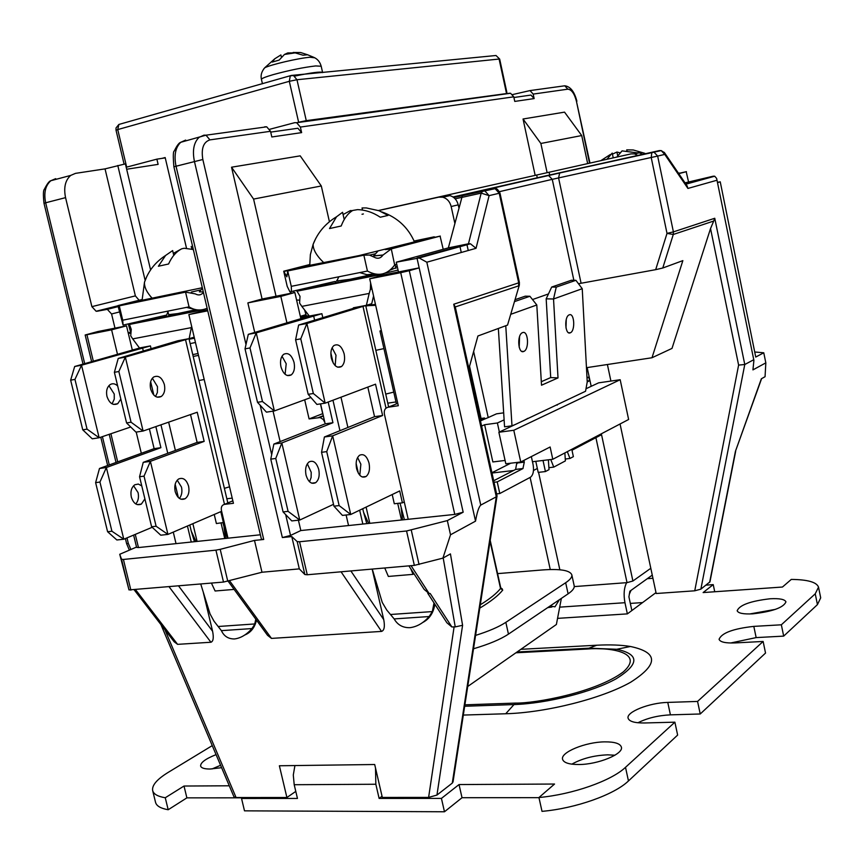 <?xml version="1.0" encoding="UTF-8"?>
<svg xmlns="http://www.w3.org/2000/svg" width="864" height="864" viewBox="0 0 864 864"><rect width="100%" height="100%" fill="white"/><g stroke="black" fill="none" stroke-linecap="round" stroke-linejoin="round"><path stroke-width="1.3" d="M314.788 57.812L310.036 57.251C299.009 58.028 270.119 64.768 264.719 67.792L263.628 69.098M294.678 76.097C311.666 72.608 320.976 71.41 322.607 72.511L322.607 72.598M295.142 52.877L303.07 55.22L307.573 54.767L313.308 57.132C317.315 58.709 319.95 61.754 321.192 66.236L315.652 65.934C303.437 67.36 289.343 70.232 273.391 74.574C265.507 76.864 261.522 78.462 261.436 79.38C260.474 75.384 261.565 71.528 264.719 67.792L274.774 58.784L272.268 62.078L279.18 60.07L284.461 54.454L287.777 52.931L295.142 52.877L284.461 54.454M274.774 58.784L280.886 54.94L281.383 57.089L280.897 54.961M293.144 52.466L300.65 52.531L308.048 54.918M142.063 300.251L202.327 287.734M309.755 265.324L358.992 255.604L414.461 241.888M186.484 307.39L194.918 309.463M202.435 288.22L199.357 291.848L203.31 291.935M195.901 309.679L177.79 313.567L168.653 314.658M570.262 332.824C565.121 335.362 563.944 316.786 569.138 314.896L569.268 314.842C574.42 312.455 575.51 330.934 570.337 332.791L570.262 332.824M523.714 351.464C518.065 354.229 516.715 334.8 522.428 332.683L522.58 332.629C528.25 330.016 529.502 349.348 523.811 351.421L523.714 351.464M770.094 598.774C779.555 598.266 784.836 599.303 785.948 601.873C783.572 607.597 772.481 611.593 752.663 613.85C743.332 614.293 738.169 613.246 737.165 610.729C739.552 605.027 750.524 601.042 770.094 598.774M749.725 613.969L775.516 609.347M571.849 764.154C581.915 758.527 593.849 755.417 607.64 754.834L614.92 755.222M604.811 741.863C614.574 741.798 620.082 743.515 621.356 747.025C624.013 753.862 598.05 764.618 578.642 764.521C569.095 764.489 563.738 762.761 562.594 759.348C560.142 752.371 585.641 741.928 604.811 741.863M221.616 767.686L210.092 769.025C204.422 769.036 201.269 768.042 200.621 766.033C200.459 762.588 205.61 758.786 216.076 754.628M359.813 475.265L360.86 464.173L357.599 457.542M356.594 468.655C358.776 475.772 361.94 478.386 366.088 476.496C369.166 473.753 370.148 469.292 369.036 463.126C366.865 455.987 363.69 453.373 359.5 455.296C356.454 458.028 355.482 462.488 356.594 468.655M335.178 365.623L335.988 355.234L332.122 347.814M331.344 358.204C333.752 365.85 337.144 368.626 341.528 366.53C344.347 363.895 345.222 359.662 344.142 353.84C341.744 346.194 338.342 343.418 333.914 345.535C331.117 348.17 330.264 352.393 331.344 358.204M179.41 498.42C181.742 495.493 182.434 491.713 181.494 487.08L177.228 480.2M175.176 491.551C177.358 498.161 180.684 500.548 185.155 498.712C188.492 496.098 189.637 491.918 188.59 486.173C186.419 479.542 183.082 477.166 178.578 479.023C175.262 481.637 174.128 485.816 175.176 491.551M155.52 396.468L157.388 392.504L157.475 386.618L152.366 378.227M150.628 388.93C153.025 396.014 156.589 398.531 161.298 396.479C164.376 393.941 165.391 389.977 164.365 384.566C161.978 377.46 158.404 374.954 153.641 377.028C150.606 379.566 149.602 383.53 150.628 388.93M135.756 503.939C138.251 501.077 139.018 497.308 138.078 492.62L133.596 485.762M144.893 498.863L141.372 504.079C136.847 505.904 133.488 503.572 131.317 497.081C130.28 491.454 131.447 487.35 134.816 484.769L138.316 484.056L141.761 485.892M112.072 403.844L114.264 399.125L114.242 394.016L108.907 385.668M120.83 399.06L117.72 403.715C112.946 405.756 109.35 403.304 106.952 396.36C105.937 391.057 106.985 387.158 110.063 384.653C112.59 383.13 115.128 383.562 117.666 385.949M309.55 481.788L311.126 477.511L311.213 472.295L307.336 463.784M306.018 475.038C308.21 482.015 311.429 484.564 315.673 482.684C318.827 479.974 319.853 475.6 318.762 469.552C316.591 462.553 313.362 460.004 309.085 461.905C305.953 464.616 304.938 468.99 306.018 475.038M285.109 374.285L286.2 363.744L281.999 356.227M294.041 362.405C295.099 368.107 294.192 372.265 291.287 374.879C286.805 376.963 283.36 374.263 280.951 366.779C279.882 361.076 280.789 356.929 283.662 354.316C288.187 352.21 291.643 354.91 294.041 362.405M434.009 602.921L432.356 611.582L429.17 616.54C423.392 623.084 416.966 626.8 409.871 627.685C402.797 627.826 397.559 624.899 394.168 618.916L386.78 610.07L382.244 602.435L372.254 569.074M255.809 619.196L254.642 624.434L251.964 628.571C246.553 634.694 240.743 638.15 234.522 638.95C228.377 639.025 224.003 636.26 221.4 630.644L214.034 621.216L210.06 613.958L200.75 584.053M359.77 272.581L366.941 274.709L374.328 274.028M397.418 267.235L395.496 266.188M377.773 251.338L373.54 255.949L382.946 255.085L391.284 248.908L394.675 265C387.331 274.882 378.248 276.901 367.438 271.048L291.265 286.34C291.643 291.136 291.2 292.982 289.958 291.881L287.204 286.373L283.716 271.21L286.848 276.847L287.723 270.95L291.265 286.34M393.757 392.116L385.733 394.081M395.863 267.797L390.42 270.022M371.671 274.622L349.801 279.342L337.716 280.843M300.607 317.531L306.331 315.824L304.603 309.96M305.705 314.734L300.326 316.332M376.78 276.815L381.186 274.482L297.032 291.19L300.002 296.309L299.592 303.102L301.838 306.385L369.187 293.436L370.375 289.386L370.613 282.906M381.186 274.482L382.428 273.985M385.387 273.056L398.056 270.108M523.044 118.994L540.864 143.467L581.72 135.551L564.538 112.136L523.044 118.994L535.14 175.262M512.644 94.554L530.021 90.58L533.174 94.09L534.136 98.582L530.96 95.072L527.072 95.623M508.81 93.258L510.57 93.258L513.767 96.833L514.76 101.412L534.136 98.582M269.73 129.287L294.656 122.688L296.644 122.71L300.37 127.073L301.633 132.613L297.886 128.25L293.458 128.876M264.719 126.803L266.717 126.824L270.518 131.296L271.825 136.976L301.633 132.613M298.415 520.193L300.823 530.55L290.531 535.432L285.671 514.598M231.541 167.206L253.584 199.076L321.3 185.965L300.208 155.855L231.541 167.206L262.084 298.998L247.86 302.908L254.729 332.424M273.046 411.145L280.13 441.601M291.146 291.6L334.876 281.491C335.664 282.539 336.971 280.973 338.796 276.804M199.066 311.796L202.813 309.884L129.481 324.443L131.274 329.432L130.712 335.804L132.7 338.893L191.365 327.618L191.646 326.344M202.813 309.884L204.368 309.29M205.664 308.869L206.345 308.599M194.206 337.176L189.162 338.634L191.365 327.618M70.654 380.171L74.952 379.393L87.059 429.149L99.144 437.756L92.264 438.815L82.75 429.829L70.654 380.171L74.671 366.498L81.529 365.224L150.433 345.913L139.471 347.965L132.7 338.893M188.287 338.796L177.844 340.762L118.228 358.43L125.345 357.113L189.162 338.634M128.25 323.914L130.723 332.478M167.443 313.2L168.253 312.984M128.704 323.816L199.292 310.003M128.185 332.824L130.248 332.251M133.672 349.628L132.278 349.888L128.347 333.515L130.68 333.061M189.119 339.228L194.454 338.224M140.314 347.814L74.671 366.498M196.052 541.534L191.257 531.155L189.788 525.01M211.442 583.124L215.104 590.998L234.112 589.399M222.934 522.806L227.264 538.261M224.057 527.569L225.612 538.434M194.454 541.696L191.257 531.155M260.377 534.784L227.988 538.186L221.422 510.44C220.892 507.038 221.929 505.019 224.532 504.36L233.431 503.302L188.86 314.572L207.511 309.809M586.472 367.686L651.996 357.75L682.852 260.626L662.764 268.013L673.283 234.479L667.008 233.388L655.679 269.665L662.764 268.013M136.534 547.063L119.74 554.278L128.995 589.918L223.506 582.066L261.986 572.238L299.311 568.879L304.852 574.528L307.26 574.754L299.57 541.75L406.555 530.993L447.336 520.592L463.169 512.201L409.288 270.691L419.17 267.872L398.477 271.966L396.284 262.192L448.351 247.882L462.37 195.685L482.846 190.955L484.952 190.998L489.1 195.631L499.241 193.255L518.692 282.841L519.394 282.517L519.329 285.131L507.535 325.091L477.922 335.988L468.904 368.593M631.001 153.889L378.475 210.503L631.001 153.889L634.511 153.889L637.924 155.488M717.433 182.315L720.241 181.818L755.741 357.048L763.765 352.782L755.071 352.026M578.48 283.727L655.679 269.665M532.505 299.549L548.456 293.944M507.535 325.091L519.221 285.498M246.002 344.542L202.835 159.505C201.053 148.543 203.429 141.998 209.941 139.882L205.999 135.194L203.936 135.162L199.055 137.365C193.795 142.484 192.24 150.455 194.4 161.298L282.355 537.559L290.531 535.432M247.86 302.908L280.822 296.384L286.913 322.78M346.118 514.998L348.538 525.55L300.823 530.55M332.942 422.712L325.166 423.835L273.866 444.064L281.826 442.951L332.942 422.712L328.19 402.03M304.679 399.794L309.085 418.921L320.198 417.55L323.341 419.526L324.896 422.658L320.576 403.866M280.822 296.384L294.851 292.507L262.084 298.998M253.584 199.076L276.026 296.233M321.3 185.965L329.422 221.724M306.331 315.824L309.355 316.116M365.839 306.072L375.43 304.268M461.268 252.482L459.886 246.164M454.777 222.977L451.159 206.518L458.222 204.854L458.795 207.446M466.862 244.231L468.245 250.506M445.921 195.556L378.626 210.557L445.921 195.556L449.917 195.62C454.172 196.895 456.937 199.984 458.222 204.854M363.388 213.959L362.016 214.261M294.851 292.507L300.856 318.6M463.05 195.34L453.6 197.402M398.477 271.966L383.162 275L369.695 278.813L400.712 272.678L454.766 514.415L408.208 519.296L384.372 414.007C383.854 410.314 385.085 408.056 388.087 407.236L398.304 405.724L369.695 278.813M685.022 182.844L713.232 176.191L714.701 176.213L716.634 178.438L753.905 360.418L752.933 369.889L765.828 362.858L763.765 352.782M453.06 197.014L659.351 150.584L651.845 152.399L651.218 157.518L667.008 233.388L673.402 231.887L673.283 234.479L713.718 221.033L710.532 228.56L738.612 365.094L694.742 590.803L700.866 589.151L709.949 581.839L735.664 451.278M348.538 525.55L408.208 519.296M282.355 537.559L291.784 536.587L297.184 541.598L304.852 574.528M299.57 541.75L297.184 541.598M463.169 512.201L454.766 514.415M540.864 143.467L547.106 172.595M581.72 135.551L587.65 163.544M679.838 173.156L678.38 173.092M688.543 181.883L686.2 171.709M678.769 173.664L686.426 171.655M396.414 403.888L379.966 330.988L381.348 330.523M379.966 330.988L381.391 330.728M245.02 348.851L249.988 347.954L262.472 401.522L257.504 402.3L245.02 348.851L248.303 334.346L256.23 332.878L321.894 313.697L309.323 316.062L301.838 306.385M365.364 305.532L353.365 307.789L354.953 307.886L298.642 325.026L306.882 323.503L371.725 303.707L373.561 295.996M369.187 293.436L366.368 305.348M370.375 289.386L371.974 288.922M293.684 291.017L294.062 292.658M296.579 300.024L299.516 300.154M438.804 197.165L442.822 197.219C447.098 198.515 449.874 201.614 451.159 206.518M299.581 122.018L306.266 120.647L296.978 79.736L289.31 81.313L298.631 122.256L297.227 122.634M635.807 152.809L639.306 152.809L642.578 154.3M480.244 419.915L484.51 417.992L484.726 419.008L480.47 420.93M479.963 418.63L484.51 417.992M409.288 270.691L400.712 272.678M484.726 419.008L488.214 417.571L473.634 351.475M396.284 262.192L419.159 257.98L426.827 262.213L476.042 248.303L470.448 243.788L468.461 243.788L416.977 258.012L475.535 521.143C477.036 512.363 478.775 507.017 480.751 505.094L496.303 496.811L452.282 783.097L453.028 781.931L496.994 496.217M448.351 247.882L468.461 243.788L481.183 193.115L461.365 197.5M320.458 403.888L322.704 413.672L309.085 418.921M720.241 181.818L755.741 357.048M717.498 182.628L719.906 181.948M408.877 565.877L424.17 589.41L429.17 593.59L411.07 565.682M427.745 593.276L446.904 622.782L451.872 626.951L430.196 593.503L429.17 593.59M261.986 572.238L254.491 540.421L263.714 539.471L261.425 539.255L173.891 166.763L202.835 159.505M291.784 536.587L299.311 568.879M307.26 574.754L414.353 565.391L442.919 558.122L450.522 534.784L447.336 520.592M450.522 534.784L475.535 521.143M375.656 305.294L367.686 305.716M310.284 315.878L248.303 334.346M368.626 523.444L363.571 512.33L362.74 508.712M384.75 567.983L388.357 576.439L413.1 574.355L412.117 570.856M400.021 503.118L404.395 519.685M401.177 508.226L402.516 519.89M366.79 523.627L363.571 512.33M362.837 524.048L359.662 510.192M257.504 402.3L266.436 412.15L274.374 410.94L310.921 397.494M288.079 511.358L283.079 511.92L291.784 520.916L299.754 520.052L281.826 442.951L275.746 458.46L288.079 511.358L299.754 520.052L333.526 504.328M262.472 401.522L274.374 410.94L256.23 332.878L249.988 347.954M306.266 120.647L505.451 93.722M651.996 357.75L671.998 348.408L710.532 228.56M453.74 304.236L496.303 496.811L497.038 495.882L455.274 306.936L518.616 285.887L518.692 282.841L453.74 304.236L455.274 306.936M503.669 412.841L496.487 413.845L488.214 417.571M765.828 362.858L765.061 376.704L761.346 378.788L735.437 451.321L761.594 378.659M574.258 586.591L627.026 582.638L632.902 581.008L650.808 568.274L620.06 423.986M295.79 791.402L286.902 797.504L279.374 765.763L374.695 764.51L382.32 797.44L428.609 797.407L436.946 795.064L452.282 783.097M607.392 364.511L610.913 381.067M626.918 150.854L626.713 149.85L633.29 149.98L644.846 153.338M636.217 152.723L622.058 150.876L616.831 157.043M606.938 159.246L612.22 153.09L613.224 157.842M612.446 154.148L616.907 152.053L619.715 152.734M93.323 361.163L86.929 334.724L85.158 334.994L97.891 331.528L126.511 325.858L128.347 333.515M394.826 264.73L396.738 264.2M287.723 270.95L363.863 255.182L367.438 271.048M363.863 255.182L369.36 255.042L374.069 257.126C377.611 259.114 380.57 258.444 382.936 255.118L382.946 255.085M435.067 237.265L434.074 236.855L414.094 241.024M443.21 249.296L440.078 236.12M309.722 264.535L283.716 271.21M391.284 248.908L440.294 236.077M362.513 210.092L362.038 207.954L366.304 207.932L379.091 210.74L388.022 215.428L380.279 217.22C373.064 212.425 365.483 209.898 357.545 209.628L352.728 210.46C347.825 213.43 343.98 218.614 341.194 225.99L329.508 228.571L336.539 216.778L342.576 212.296L344.218 219.521M343.084 214.553L350.482 210.557L352.361 210.686M186.538 248.335L165.164 157.54L161.989 158.371L165.251 157.885M481.615 426.092L484.628 424.721L497.383 422.982L504.112 419.882M491.918 472.738L510.754 463.201M86.929 334.724L111.607 329.843L117.482 354.251M136.21 432.086L141.318 453.298M111.607 329.843L126.511 325.858M587.228 381.888L589.972 380.624L587.185 381.035M587.023 377.989L588.848 377.158L589.594 380.678M586.991 377.428L588.848 377.158M601.02 433.976L601.214 434.873L571.99 450.241M476.042 248.303L489.1 195.631L481.183 193.115L482.846 190.955L493.042 188.622L453.568 197.37M664.232 152.323L664.751 154.408L661.198 150.595L659.351 150.584M686.956 185.684L687.928 188.438L716.656 180.328M95.623 482.641L99.943 482.058L111.92 531.241L123.79 539.222L116.867 539.978L107.59 531.727L95.623 482.641L99.479 468.482L154.116 448.654L149.375 428.857M74.952 379.393L81.529 365.224L99.144 437.756L130.723 426.989M155.855 426.6L160.898 447.671L154.116 448.654M152.183 527.288L123.79 539.222L106.369 467.521L160.898 447.671M244.728 635.018C250.808 632.588 254.74 627.631 256.489 620.147M214.24 514.48L216.389 523.541L224.251 522.396M204.152 441.396L197.132 442.411L143.24 462.359L139.558 476.744L144.04 476.14L150.39 461.354L204.152 441.396L197.24 412.236L143.1 431.028L125.345 357.113L118.843 371.509L114.383 372.319L118.228 358.43M197.132 442.411L190.523 414.569M223.43 522.752L220.806 511.65L167.94 534.406L150.39 461.354L143.24 462.359M443.2 557.971L455.242 626.897L462.586 625.298L450.436 553.9L442.919 558.122M455.242 626.897L451.872 626.951M119.74 554.278L121.543 559.267L123.412 559.451L215.924 550.152L223.506 582.066M227.783 581.267L220.201 549.342L215.924 550.152M220.201 549.342L254.491 540.421M133.628 535.086L136.609 547.398L138.467 547.56L227.988 538.186M228.128 581.18L267.548 635.321L271.48 638.399L381.532 631.411C384.275 630.493 385.009 626.573 383.746 619.661L372.157 569.084M375.84 350.341L383.94 348.602M395.971 401.933L387.785 403.164M413.1 574.355L410.746 568.75M422.496 622.62C429.365 619.099 433.49 612.965 434.862 604.228M392.213 494.543L394.297 503.755L402.397 502.848L404.276 501.93M382.612 415.508L374.544 416.675L324.4 436.99L321.538 452.315L326.722 451.613L332.672 435.834L382.612 415.508L375.527 384.178L325.177 403.164L306.882 323.503L300.769 338.839L295.596 339.768L298.642 325.026M374.544 416.675L367.826 387.083M402.397 502.848L399.697 490.936L350.73 514.49L332.672 435.834L324.4 436.99M134.212 589.864L174.15 641.758L177.595 644.35L210.924 642.244C213.3 641.39 213.851 637.729 212.598 631.282L203.353 592.628M191.257 542.03L187.434 526.014M114.977 328.147L111.575 313.978L119.448 311.969M118.022 305.996L97.232 311.224L107.309 309.344L111.575 313.978M97.232 311.224L96.12 311.256L91.886 306.644L65.556 197.64C63.536 187.628 65.254 180.22 70.708 175.414L75.492 173.362L105.041 168.88L135.378 295.888L139.126 300.272M286.902 797.504L236.077 797.537L164.948 629.802M283.079 511.92L270.767 459.13L273.866 444.064M270.767 459.13L275.746 458.46M694.742 590.803L656.186 593.514L650.808 568.274M700.866 589.151L744.779 364.511L738.612 365.094M713.718 221.033L714.755 218.268L673.402 231.887L657.655 156.071L664.751 154.408L687.928 188.438M714.755 218.268L744.779 364.511L753.43 359.899M382.039 796.252L379.123 798.422L441.428 798.401L444.474 811.771L244.501 810.842L241.542 798.466L297.454 798.444L294.203 784.717L375.84 784.253L375.505 768.02M294.926 765.558L293.296 775.03L294.203 784.717M379.123 798.422L375.84 784.253M652.266 575.111L629.867 591.214L628.916 596.84L631.865 610.546L627.361 613.883L557.55 618.365M559.688 607.144L624.964 602.705C623.441 594.572 624.002 587.887 626.616 582.671M624.964 602.705L627.361 613.883M350.762 211.799L350.482 210.557M617.641 155.531L616.907 152.053M188.86 314.572L207.749 310.835M105.041 168.88L125.388 163.879L126.662 169.236L158.112 164.376L156.881 159.149L161.989 158.371M126.187 167.26L156.881 159.149M484.628 424.721L492.847 461.948L505.084 460.447M497.383 422.982L499.37 432.022M517.093 463.59L516.229 462.532M532.472 461.732L552.787 459.281L550.12 446.99L520.744 461.992L513.788 430.272L620.179 379.717L628.625 419.483L552.787 459.281M541.307 381.704L550.703 377.579L546.178 298.847L553.532 298.987L582.239 288.706L587.228 381.92L585.554 391.252L498.874 432.259L513.788 430.272M513.594 470.48L491.983 473.04M176.029 543.629L173.275 532.116M587.164 367.578L591.192 386.316L586.591 388.476M533.488 470.48L537.343 468.461M99.479 468.482L106.369 467.521L99.943 482.058M87.059 429.149L82.75 429.829M156.103 526.252L151.61 526.759L160.769 535.194L167.94 534.406L156.103 526.252L144.04 476.14M151.61 526.759L139.558 476.744M126.576 422.928L135.961 432.13L143.1 431.028L131.058 422.215L126.576 422.928L114.383 372.319M131.058 422.215L118.843 371.509M339.142 505.591L333.947 506.174L342.436 515.398L350.73 514.49L339.142 505.591L326.722 451.613M333.947 506.174L321.538 452.315M308.167 394.319L316.904 404.428L325.177 403.164L313.351 393.509L308.167 394.319L295.596 339.768M313.351 393.509L300.769 338.839M232.2 498.118L226.843 498.766M125.377 538.553L126.63 543.683L128.315 543.413L126.976 537.883M160.931 624.586L233.971 796.846L236.077 797.537M520.873 649.318L596.754 645.224C609.854 644.533 621.076 644.954 630.428 646.477C658.519 652.45 658.606 664.362 630.698 682.204C602.111 698.479 546.296 712.627 505.71 713.761L463.32 715.068M441.428 798.401L459.032 784.555L554.548 784.037L538.942 797.526L542.02 811.361C575.824 808.369 614.358 794.653 628.463 780.948L677.635 735.07L674.881 722.174L625.504 767.329C611.345 780.818 572.756 794.437 538.942 797.526M637.924 722.768C647.244 718.103 658.076 715.468 670.421 714.852L667.764 702.41C649.415 702.756 625.946 712.033 628.117 718.254C629.262 721.505 634.727 723.071 644.501 722.974L674.881 722.174M667.764 702.41L697.561 701.428L763.128 641.455L765.536 653.054L700.229 713.988L697.561 701.428M730.62 643L756.151 637.6L753.818 626.378C733.169 628.668 721.58 632.988 719.075 639.317C720.133 642.071 725.479 643.28 735.102 642.924L763.128 641.455M753.818 626.378L781.348 624.802L815.238 593.806L817.441 604.616L820.703 597.845L818.521 587.153L815.238 593.806M706.018 585.133L713.232 584.615L703.123 592.564L782.46 587.034L791.284 579.42C807.646 579.582 816.728 582.163 818.521 587.153M631.865 610.546L655.992 592.607M152.68 790.646L155.563 802.429C156.557 806.015 160.758 808.445 168.188 809.741L165.262 797.753C157.842 796.522 153.652 794.156 152.68 790.646C151.718 785.43 156.892 779.339 168.199 772.384L212.252 745.621M165.262 797.753L184.01 786.035L229.284 785.786M241.542 798.466L242.946 797.537M630.331 603.407L642.578 602.586M713.232 584.615L714.722 591.754M229.532 486.799L224.381 488.354M498.874 432.259L505.818 463.795L520.744 461.992M591.192 386.316L598.612 382.849L620.179 379.717M523.562 420.649L528.001 418.295M519.199 347.274L519.566 336.571M565.996 328.018L566.255 319.464M505.764 325.739L511.985 425.822L504.554 426.827L498.355 328.471M425.995 619.758L426.136 620.363M192.758 354.618L198.061 353.506M550.26 569.538L530.107 477.436M473.515 648.767C488.884 644.242 500.537 639.371 508.453 634.122L505.84 622.339L565.672 582.725C570.262 579.658 572.292 576.99 571.795 574.754C569.851 570.262 559.98 568.663 542.203 569.97L497.588 573.62M111.92 531.241L107.59 531.727M571.784 449.312L573.372 456.646L569.97 458.46L565.272 459.032M567.313 451.667L569.97 458.46M564.862 452.941L565.391 460.901L553.748 467.111L548.888 467.683M553.748 467.111L550.757 459.529M212.015 768.949L220.59 765.288M444.474 811.771L462.024 797.71L459.032 784.555M462.024 797.71L538.974 797.666M670.421 714.852L700.229 713.988M756.151 637.6L783.68 636.12L781.348 624.802M783.68 636.12L817.441 604.616M168.188 809.741L186.883 797.861L184.01 786.035M186.883 797.861L242.492 797.828M557.183 405.14L557.15 404.6M543.013 460.458L545.432 471.55L538.196 472.392L535.788 461.333M548.381 459.81L549.018 469.638L545.432 471.55M546.178 298.847L551.675 287.053L571.374 280.249L575.899 280.314L556.254 287.118L553.532 298.987L558.014 377.914L550.703 377.579M511.11 314.183L536.803 304.981L541.512 385.214L558.014 377.914M511.985 425.822L516.056 424.181M531.338 456.581L533.066 464.465C534.114 470.588 533.282 474.822 530.593 477.166L499.792 493.528L497.221 481.896L522.925 468.58L515.603 469.454L516.856 462.456M493.69 480.74L515.603 469.454M509.166 427.421L508.907 426.233M515.225 299.624L525.226 296.179L529.902 296.266L536.803 304.981M500.936 588.33L502.751 590.058C498.452 595.501 490.795 601.528 479.779 608.116M505.84 622.339C498.863 626.897 488.776 631.249 475.578 635.396M538.574 472.349L559.85 569.786M508.453 634.122L568.102 593.838C572.659 590.706 574.69 587.995 574.171 585.684L571.795 574.754M547.668 607.63L551.923 607.036M561.362 598.385L556.384 624.488L467.716 686.491M575.899 280.314L582.239 288.706M514.685 301.536L529.902 296.266M523.908 460.372L524.297 462.132L522.925 468.58M496.595 493.884L499.792 493.528M494.024 482.263L497.221 481.896M556.254 287.118L551.675 287.053M198.893 380.549L204.196 379.49M559.386 599.724L554.969 606.83L550.087 605.999M142.031 299.538L117.925 305.597L123.088 325.102L122.72 320.198L189.043 306.871C194.864 310.489 200.891 310.943 207.144 308.243M165.942 315.414C166.255 316.008 167 314.561 168.178 311.062M122.72 320.198L119.275 305.845L185.555 292.118L189.043 306.871M142.063 300.1L117.936 305.597L119.653 309.236M119.254 309.323L119.837 311.094L119.275 305.845M185.555 292.118L195.296 293.879C198.418 295.628 201.128 295.164 203.44 292.464M193.342 249.534L184.28 248.26L181.796 248.767C176.234 251.64 171.817 256.727 168.577 263.995L158.382 266.242L165.586 255.474L172.638 250.582L173.772 255.366M173.308 253.411L181.192 249.08M191.84 249.145L191.203 246.434M193.201 356.465L198.504 355.374M152.496 298.598C146.848 292.604 144.169 287.14 144.493 282.204L146.75 276.588M195.458 342.49L190.156 343.613M324.151 263.023C316.634 255.917 312.973 249.664 313.146 244.253L315.749 238.475M432.356 611.582L390.625 614.488M254.815 623.948L218.354 626.486M209.941 139.882L270.518 131.296M386.208 272.851L385.571 272.981M378.173 274.45L296.147 290.747M533.174 94.09L567.832 89.176C571.547 89.521 574.42 93.55 576.428 101.261L589.529 163.123M300.37 127.073L513.767 96.833M271.685 454.658L260.161 405.238M197.1 541.415L192.866 523.681M175.392 450.457L168.642 422.161M151.157 348.916L150.433 345.913M221.054 523.022L224.737 538.52M178.34 497.534L175.176 484.294M167.756 453.287L160.952 424.829M153.846 395.118L150.649 381.715M143.338 351.173L142.528 347.76M549.083 172.152L549.688 174.96M589.972 163.026L576.428 101.261M576.893 101.228C574.441 91.649 570.402 86.508 564.775 85.795L564.386 85.849M530.021 90.58L564.775 85.795L567.832 89.176M536.674 174.938L537.278 177.768M469.541 366.282L481.075 418.468M678.618 173.426L686.318 171.677M369.814 523.314L366.098 507.103M358.376 473.288L356.119 463.428M347.9 427.475L340.978 397.202M333.158 362.966L330.869 352.987M322.801 317.671L321.894 313.697M353.365 307.789L353.484 308.329M397.71 503.377L401.479 519.998M499.468 191.657L552.258 179.345L548.651 175.554L547.117 175.565L652.212 152.215L654.07 152.226L657.655 156.071L558.576 177.919L581.072 283.208M547.106 175.532L453.017 196.981M461.376 197.435L455.144 198.817M713.318 176.591L685.67 183.805M263.714 539.471L176.008 166.072C173.869 155.315 175.457 147.388 180.76 142.29L205.999 135.184L266.717 126.824M406.555 530.993L414.353 565.391M419.051 564.527L411.264 530.107M313.589 315.652L314.615 320.166M332.964 400.226L339.941 430.693M318.708 417.496L323.298 415.714M183.546 141.534L185.674 140.076L180.76 142.29C179.01 142.765 176.861 145.66 174.301 150.984C173.135 151.211 172.994 156.47 173.891 166.763M559.732 172.746L558.576 177.919L552.258 179.345L573.858 280.282M632.902 581.008L601.355 433.804M595.912 437.659L627.026 582.638M374.9 253.886L369.662 255.107M287.669 270.95L314.183 264.892M358.992 255.604L364.241 255.096M285.952 275.033L287.237 274.741M309.744 265.27L283.77 271.21M381.877 211.939C397.235 217.361 408.11 227.372 414.493 241.963L440.208 236.088M390.906 248.994L385.258 249.599M434.16 236.844L414.256 241.391M126.673 167.141L117.742 129.578L289.31 81.313L290.272 75.881L293.436 75.47L296.978 79.736L499.09 59.044L506.455 93.215M507.028 93.193L499.673 59.065L496.012 55.501L494.802 55.62M388.087 407.236L397.764 403.348M185.522 339.692L224.5 504.36M362.988 306.374L386.014 408.164M519.394 282.517L499.975 193.072L499.241 193.255L495.126 188.665L494.284 188.86M480.751 505.094L426.827 262.213M221.4 630.644L251.964 628.571M271.48 638.399L229.586 580.792M341.053 571.795L381.532 631.411M436.946 795.064L462.586 625.298M394.168 618.916L429.17 616.54M84.694 363.625L45.662 202.781L65.556 197.64M109.274 464.929L102.406 436.644M130.896 549.482L128.315 543.413M454.118 626.8L428.609 797.407M735.437 451.321L709.646 582.314M150.584 269.903L126.662 169.236M499.673 59.065L496.012 55.501L291.298 75.449L119.156 124.373M117.742 129.578L116.035 130.248L116.014 127.969L118.876 124.448L117.742 129.578M138.467 547.56L135.27 534.395M117.709 461.862L110.905 433.75M224.532 504.36L232.837 500.818M383.746 619.661L350.87 570.942M128.995 589.918L121.543 559.267M130.874 590.155L123.412 559.451M212.598 631.282L178.621 585.986M169.117 586.818L210.924 642.244M177.595 644.35L135.605 589.745M106.175 309.377L118.109 306.374M136.026 301.471L125.507 304.117M135.378 295.888L91.886 306.644M53.914 179.906L55.696 178.664L50.868 180.716C45.392 185.501 43.654 192.856 45.662 202.781L43.999 203.31L83.03 364.1M647.255 578.696L652.936 578.264M117.785 165.488L144.99 279.742M517.028 652.007L588.956 648.194L596.754 645.224M515.905 652.795L587.488 649.015L588.956 648.194L616.799 649.274C639.706 654.318 639.511 664.146 616.216 678.748C592.531 692.032 547.063 703.534 513.734 704.581L464.67 706.255M505.71 713.761L515.333 703.091L464.897 704.83M628.463 780.948L625.504 767.329M565.672 582.725L568.102 593.838M587.488 649.015C608.515 647.136 645.7 651.953 623.29 671.922C595.955 692.453 535.108 703.501 515.333 703.091M524.297 462.132L516.985 463.018M480.287 604.8C489.802 598.925 496.552 593.492 500.537 588.514L502.751 590.058M490.061 541.285L500.537 588.514L500.753 587.876L502.276 588.913L500.656 588.352M200.664 289.926L191.311 292.075M119.254 305.845L144.536 300.078M183.589 291.978L185.922 292.032M262.44 83.765L261.436 79.38M322.607 72.511L321.192 66.236M629.294 594.259L631.022 590.382M165.586 255.474C155.369 262.094 148.327 271.004 144.493 282.204L142.074 300.337L118.098 305.813M336.539 216.778C325.501 223.43 317.714 232.589 313.146 244.253L310.36 254.675L309.755 265.442M168.772 315.155L167.962 311.753M366.088 476.496L362.221 476.971M341.528 366.53L337.63 367.178M185.155 498.712L181.008 499.219M161.298 396.479L157.14 397.17M141.372 504.079L137.171 504.598M117.72 403.715L113.508 404.417M315.673 482.684L311.71 483.17M291.287 374.879L287.312 375.538M337.856 281.416L337.446 279.644M530.96 95.072L513.907 97.502M510.57 93.258L296.644 122.71M297.886 128.25L270.713 132.116M678.478 173.232L679.45 173.005M442.822 197.219L449.917 195.62M634.511 153.889L639.306 152.809M462.37 195.685L495.126 188.665C496.336 187.996 497.956 189.464 499.975 193.072M462.445 195.62L453.784 197.543M319.712 417.474L323.374 416.048M600.934 160.585L610.265 154.548M395.982 268.38L395.15 264.632M284.17 271.426L310.37 265.442M373.583 255.884L382.99 255.01M382.936 255.118L373.518 255.982M414.374 241.672L434.754 237.017M357.545 209.628L352.728 210.46M188.989 338.666L227.837 502.945M365.699 305.467L388.649 407.009M453.449 197.294L559.321 172.93L661.198 150.595L664.546 152.766L687.323 186.235M470.448 243.788L419.159 257.98M714.701 176.213L685.93 184.172M753.905 360.418L716.634 178.438M124.081 164.095L116.035 130.248M85.158 334.994L91.616 361.649M109.22 434.322L116.035 462.478M118.163 306.612L107.309 309.344M96.12 311.256L117.958 305.77M43.999 203.31C43.092 194.94 43.222 190.253 44.377 189.259C47.164 183.784 49.324 180.943 50.868 180.716L70.708 175.414M100.775 437.206L107.654 465.523M129.362 550.141L126.63 543.694M516.726 652.223L588.427 648.432L616.799 649.274L630.428 646.477M523.811 351.421L521.77 351.346M570.337 332.791L568.598 332.737M515.722 469.379L523.055 468.504M500.753 587.876L490.201 540.335M123.444 325.026L165.899 315.241M184.28 248.26L181.796 248.767"/></g></svg>
